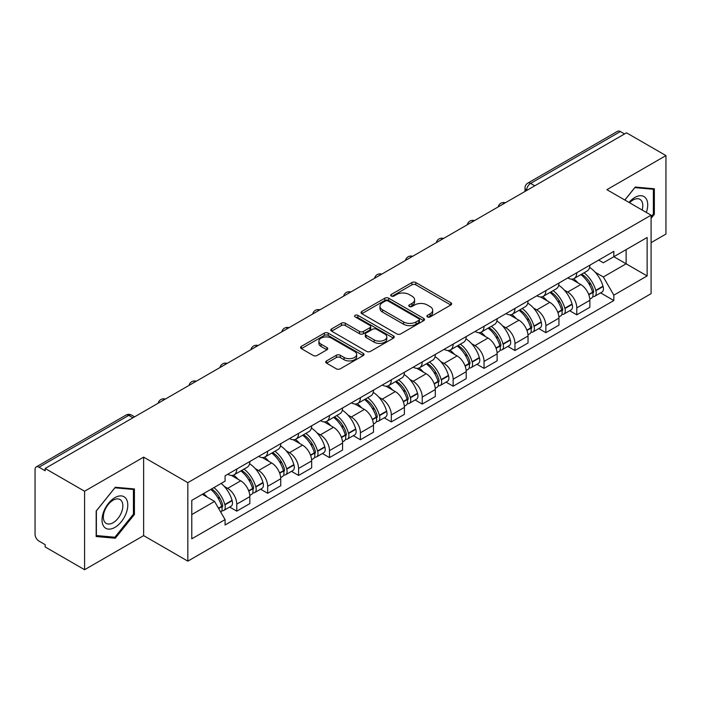 <?xml version="1.0" encoding="UTF-8"?>
<svg xmlns="http://www.w3.org/2000/svg" width="701" height="701" viewBox="0 0 701 701"><rect width="100%" height="100%" fill="white"/><g stroke="black" fill="none" stroke-linecap="round" stroke-linejoin="round"><path stroke-width="1.05" d="M427.435 316.922A1.928 1.113 0 0 0 430.16 316.922L450.822 304.996A2.751 1.586 0 0 0 451.628 303.866A2.751 1.586 0 0 0 450.822 302.744L415.816 282.538A2.751 1.586 0 0 0 411.925 282.538L391.263 294.464A1.928 1.113 0 0 0 390.694 295.252A1.928 1.113 0 0 0 391.263 296.041A1.928 1.113 0 0 0 393.98 296.041L396.661 294.49A8.798 5.082 0 0 1 409.104 294.49L412.022 296.181A8.798 5.082 0 0 1 414.598 299.774A8.798 5.082 0 0 1 412.022 303.367L409.349 304.909A1.928 1.113 0 0 0 408.788 305.697A1.928 1.113 0 0 0 409.349 306.477A1.928 1.113 0 0 0 412.074 306.477L414.747 304.935A8.798 5.082 0 0 1 427.189 304.935L430.107 306.617A8.798 5.082 0 0 1 432.692 310.21A8.798 5.082 0 0 1 430.107 313.811L427.435 315.354A1.928 1.113 0 0 0 426.874 316.133A1.928 1.113 0 0 0 427.435 316.922L427.435 315.354M326.543 360.91A2.751 1.586 0 0 0 325.737 362.04A2.751 1.586 0 0 0 326.543 363.162L336.366 368.831A2.751 1.586 0 0 0 340.257 368.831L363.206 355.582A2.751 1.586 0 0 0 364.012 354.461A2.751 1.586 0 0 0 363.206 353.33L328.199 333.124A2.751 1.586 0 0 0 324.309 333.124L301.36 346.373A2.751 1.586 0 0 0 300.554 347.494A2.751 1.586 0 0 0 301.36 348.616L313.216 355.468A2.751 1.586 0 0 0 317.106 355.468L326.929 349.799A2.751 1.586 0 0 0 327.735 348.677A2.751 1.586 0 0 0 326.929 347.547L321.049 344.156A7.361 4.25 0 0 1 318.894 341.15A7.361 4.25 0 0 1 323.433 337.225A7.361 4.25 0 0 1 331.45 338.145L354.504 351.455A7.361 4.25 0 0 1 356.66 354.461A7.361 4.25 0 0 1 352.112 358.377A7.361 4.25 0 0 1 344.095 357.457L340.257 355.241A2.751 1.586 0 0 0 336.366 355.241L326.543 360.91L326.543 363.162M187.824 482.656L143.635 457.14L84.584 491.235L45.153 468.47L626.519 132.822L665.95 155.587L606.9 189.682L651.089 215.189L187.824 482.656L187.824 561.133L651.089 293.666L651.089 215.189M396.854 333.904A2.751 1.586 0 0 0 400.744 333.904L423.693 320.655A2.751 1.586 0 0 0 424.499 319.533A2.751 1.586 0 0 0 423.693 318.412L388.687 298.197A2.751 1.586 0 0 0 384.796 298.197L361.847 311.446A2.751 1.586 0 0 0 361.041 312.576A2.751 1.586 0 0 0 361.847 313.697L396.854 333.904M355.906 317.343A1.928 1.113 0 0 1 357.86 317.614L357.86 315.327L393.445 335.875A2.751 1.586 0 0 1 394.251 336.997A2.751 1.586 0 0 1 393.445 338.119L370.496 351.367A2.751 1.586 0 0 1 366.605 351.367L331.599 331.152L331.599 328.909A2.751 1.586 0 0 0 330.793 330.031A2.751 1.586 0 0 0 331.599 331.152M331.599 328.909L341.422 323.24A2.751 1.586 0 0 1 345.313 323.24L359.508 331.442A2.751 1.586 0 0 0 363.398 331.442L369.918 327.674A2.751 1.586 0 0 0 370.724 326.552A2.751 1.586 0 0 0 369.918 325.43L355.135 316.896A1.928 1.113 0 0 1 354.566 316.107A1.928 1.113 0 0 1 355.757 315.082A1.928 1.113 0 0 1 357.86 315.327M84.584 491.235L84.584 569.711L45.153 546.946L45.153 544.659L39.011 541.111A5.608 3.233 -120 0 1 35.05 534.25L35.05 469.495A5.608 3.233 -120 0 1 36.207 466.936L125.97 415.115A5.608 3.233 60 0 1 128.774 415.386L39.011 467.208A5.608 3.233 -120 0 0 36.207 466.936M651.089 242.642L665.95 234.064L665.95 155.587M84.584 569.711L143.635 535.625L187.824 561.133M45.153 468.47L45.153 470.757L39.011 467.208M534.775 185.791L530.613 183.39A5.608 3.233 60 0 0 527.809 183.11L617.572 131.289A5.608 3.233 60 0 1 620.376 131.56L530.613 183.39A5.608 3.233 120 0 0 526.653 190.251L526.653 190.479M624.538 133.97L620.376 131.56M576.783 272.733A12.89 7.439 60 0 1 574.11 278.516L587.193 270.972A12.89 7.439 -120 0 0 589.865 265.18M564.375 290.161L567.67 292.063A12.89 7.439 60 0 1 576.783 307.853L589.865 300.3A12.89 7.439 -120 0 0 580.743 284.518L571.385 279.112M589.865 300.3L589.865 307.283L576.783 314.828L569.694 310.736M574.11 278.516A12.89 7.439 60 0 1 567.766 277.938M576.783 307.853L576.783 314.828M545.869 290.582A12.89 7.439 60 0 1 543.205 296.365L556.279 288.812A12.89 7.439 -120 0 0 558.951 283.029M538.78 328.585L545.869 332.677L558.951 325.124L558.951 318.149A12.89 7.439 -120 0 0 549.838 302.359L540.471 296.961M543.205 296.365A12.89 7.439 60 0 1 536.861 295.787M533.461 308.011L536.756 309.912A12.89 7.439 60 0 1 545.869 325.702L545.869 332.677M514.963 308.422A12.89 7.439 60 0 1 512.291 314.214L525.373 306.661A12.89 7.439 -120 0 0 528.037 300.878M507.866 346.434L514.963 350.526L528.037 342.973L528.037 335.998A12.89 7.439 -120 0 0 518.924 320.208L509.566 314.802M512.291 314.214A12.89 7.439 60 0 1 505.947 313.627M502.547 325.851L505.85 327.761A12.89 7.439 60 0 1 514.963 343.543L514.963 350.526M484.049 326.272A12.89 7.439 60 0 1 481.385 332.055L494.459 324.51A12.89 7.439 -120 0 0 497.132 318.718M476.96 364.275L484.049 368.367L497.132 360.822L497.132 353.839A12.89 7.439 -120 0 0 488.01 338.057L478.652 332.651M481.385 332.055A12.89 7.439 60 0 1 475.033 331.477M471.642 343.7L474.936 345.602A12.89 7.439 60 0 1 484.049 361.392L484.049 368.367M453.144 344.121A12.89 7.439 60 0 1 450.471 349.904L463.545 342.351A12.89 7.439 -120 0 0 466.218 336.568M446.046 382.124L453.144 386.216L466.218 378.663L466.218 371.688A12.89 7.439 -120 0 0 457.105 355.898L447.746 350.5M450.471 349.904A12.89 7.439 60 0 1 444.127 349.326M440.727 361.55L444.022 363.451A12.89 7.439 60 0 1 453.144 379.241L453.144 386.216M422.23 361.961A12.89 7.439 60 0 1 419.557 367.753L432.64 360.2A12.89 7.439 -120 0 0 435.303 354.417M415.141 399.973L422.23 404.065L435.303 396.512L435.303 389.537A12.89 7.439 -120 0 0 426.19 373.747L416.832 368.34M419.557 367.753A12.89 7.439 60 0 1 413.213 367.166M409.813 379.39L413.117 381.3A12.89 7.439 60 0 1 422.23 397.081L422.23 404.065M391.316 379.811A12.89 7.439 60 0 1 388.652 385.594L401.726 378.049A12.89 7.439 -120 0 0 404.398 372.257M384.227 417.814L391.316 421.906L404.398 414.361L404.398 407.377A12.89 7.439 -120 0 0 395.285 391.596L385.918 386.19M388.652 385.594A12.89 7.439 60 0 1 382.299 385.015M378.908 397.239L382.203 399.141A12.89 7.439 60 0 1 391.316 414.931L391.316 421.906M360.41 397.66A12.89 7.439 60 0 1 357.738 403.443L370.811 395.89A12.89 7.439 -120 0 0 373.484 390.106M353.313 435.663L360.41 439.755L373.484 432.202L373.484 425.227A12.89 7.439 -120 0 0 364.371 409.437L355.013 404.039M357.738 403.443A12.89 7.439 60 0 1 351.394 402.865M347.994 415.088L351.289 416.99A12.89 7.439 60 0 1 360.41 432.78L360.41 439.755M329.496 415.5A12.89 7.439 60 0 1 326.824 421.292L339.906 413.739A12.89 7.439 -120 0 0 342.57 407.956M322.407 453.512L329.496 457.604L342.57 450.051L342.57 443.076A12.89 7.439 -120 0 0 333.457 427.286L324.099 421.879M326.824 421.292A12.89 7.439 60 0 1 320.48 420.705M317.089 432.929L320.383 434.839A12.89 7.439 60 0 1 329.496 450.62L329.496 457.604M298.582 433.349A12.89 7.439 60 0 1 295.918 439.133L308.992 431.588A12.89 7.439 -120 0 0 311.665 425.796M291.493 471.352L298.582 475.444L311.665 467.9L311.665 460.916A12.89 7.439 -120 0 0 302.552 445.135L293.184 439.729M295.918 439.133A12.89 7.439 60 0 1 289.574 438.554M286.174 450.778L289.469 452.68A12.89 7.439 60 0 1 298.582 468.47L298.582 475.444M267.677 451.199A12.89 7.439 60 0 1 265.004 456.982L278.087 449.429A12.89 7.439 -120 0 0 280.75 443.645M260.579 489.202L267.677 493.294L280.75 485.74L280.75 478.765A12.89 7.439 -120 0 0 271.637 462.975L262.279 457.578M265.004 456.982A12.89 7.439 60 0 1 258.66 456.404M255.26 468.627L258.564 470.529A12.89 7.439 60 0 1 267.677 486.319L267.677 493.294M236.763 469.039A12.89 7.439 60 0 1 234.09 474.831L247.173 467.278A12.89 7.439 -120 0 0 249.845 461.495M229.674 507.051L236.763 511.143L249.845 503.59L249.845 496.615A12.89 7.439 -120 0 0 240.723 480.825L231.365 475.418M234.09 474.831A12.89 7.439 60 0 1 227.746 474.244M224.355 486.468L227.65 488.378A12.89 7.439 60 0 1 236.763 504.159L236.763 511.143M598.68 260.089L603.333 262.779L647.128 237.499L626.124 249.626L626.124 263.813L603.333 276.965L595.28 272.312M191.785 514.569L214.567 501.417L225.074 519.607L191.785 538.824L191.785 500.383L225.074 481.166L225.074 475.795L613.839 251.344L613.839 256.715L647.128 275.94L613.839 295.156L603.333 276.965M647.128 237.499L647.128 275.94M225.074 519.607L225.074 524.988L613.839 300.536L613.839 295.156M651.089 218.335L654.357 214.269L654.357 188.771L635.237 187.062L624.819 200.022M143.635 457.14L143.635 535.625M96.177 536.528L115.297 538.237L134.417 514.446L134.417 488.956L115.297 487.248L96.177 511.038L96.177 536.528M214.567 501.417L202.282 494.328M600.599 292.895L613.839 300.536M653.367 213.691L654.357 214.269M113.282 537.071L115.297 538.237M133.427 513.877L134.417 514.446M428.206 317.194L430.107 316.098A8.798 5.082 0 0 0 432.692 312.506L432.692 310.21M414.598 299.774L414.598 302.061A8.798 5.082 0 0 1 412.022 305.654L410.12 306.749M450.787 305.014L415.816 284.825A2.751 1.586 0 0 0 411.925 284.825L392.034 296.313M423.658 320.681L388.687 300.484A2.751 1.586 0 0 0 384.796 300.484L361.882 313.715M418.83 320.322A1.928 1.113 0 0 0 419.391 319.533A1.928 1.113 0 0 0 418.83 318.745L388.1 301.009A1.928 1.113 0 0 0 385.375 301.009L382.553 302.63A8.798 5.082 0 0 0 379.977 306.232A8.798 5.082 0 0 0 382.553 309.824L403.566 321.952A8.798 5.082 0 0 0 416.008 321.952L418.83 320.322L418.83 322.609A1.928 1.113 0 0 0 419.391 321.82L419.391 319.533M379.977 306.232L379.977 308.519A8.798 5.082 0 0 0 382.553 312.111L382.553 309.824M418.83 322.609L416.008 324.239A8.798 5.082 0 0 1 403.566 324.239L382.553 312.111M331.634 331.179L341.422 325.527L341.422 323.24M370.724 326.552L370.724 328.839A2.751 1.586 0 0 1 369.918 329.961L363.398 333.729A2.751 1.586 0 0 1 359.508 333.729L345.313 325.527A2.751 1.586 0 0 0 341.422 325.527M357.86 317.614L393.41 338.136M374.246 339.941A7.361 4.25 0 0 0 382.264 340.861A7.361 4.25 0 0 0 386.803 336.936A7.361 4.25 0 0 0 384.647 333.939L376.525 329.251A2.751 1.586 0 0 0 372.634 329.251L366.124 333.01A2.751 1.586 0 0 0 365.317 334.132A2.751 1.586 0 0 0 366.124 335.253L374.246 339.941L374.246 342.228A7.361 4.25 0 0 0 382.264 343.148A7.361 4.25 0 0 0 386.803 339.231L386.803 336.936M365.317 334.132L365.317 336.419A2.751 1.586 0 0 0 366.124 337.54L366.124 335.253M374.246 342.228L366.124 337.54M356.66 354.461L356.66 356.748A7.361 4.25 0 0 1 352.112 360.673A7.361 4.25 0 0 1 344.095 359.744L340.257 357.528A2.751 1.586 0 0 0 336.366 357.528L326.578 363.179M318.894 341.15L318.894 343.437A7.361 4.25 0 0 0 321.049 346.443L321.049 344.156M326.894 349.817L321.049 346.443M363.171 355.6L328.199 335.411A2.751 1.586 0 0 0 324.309 335.411L301.395 348.642M581.646 274.17A17.656 10.191 60 0 1 581.734 274.222A17.656 10.191 60 0 1 593.353 290.065L593.458 290.424A3.435 1.98 60 0 1 592.915 293.123A3.435 1.98 60 0 1 592.836 293.167M580.875 274.617A21.293 12.294 60 0 1 592.582 292.186L592.687 292.554A7.071 4.083 60 0 1 591.565 298.109L589.804 299.125M592.774 296.541A7.071 4.083 -120 0 0 594.737 296.278A7.071 4.083 -120 0 0 595.859 290.722L595.754 290.354A21.293 12.294 -120 0 0 584.047 272.785M589.594 267.449A21.293 12.294 60 0 1 602.983 286.183L603.088 286.551A7.071 4.083 60 0 1 601.966 292.107L594.737 296.278M573.611 278.77A21.293 12.294 60 0 1 578.062 282.967M588.411 282.994L591.127 284.562M646.322 212.438A18.217 10.515 120 0 0 645.998 198.453A18.217 10.515 120 0 0 629.007 202.44M642.151 210.028A13.792 7.965 120 0 0 641.476 200.784A13.792 7.965 120 0 0 639.934 199.347A13.792 7.965 120 0 0 629.568 202.764M624.863 200.048L634.843 187.631L653.367 189.279L653.367 213.989L651.089 216.819M652.14 188.578L653.367 189.279M126.057 498.639A18.217 10.515 120 0 0 108.462 503.353A18.217 10.515 120 0 0 103.748 526.39A18.217 10.515 120 0 0 121.343 521.675A18.217 10.515 120 0 0 126.057 498.639M121.545 500.961A13.792 7.965 120 0 0 119.994 499.524A13.792 7.965 120 0 0 107.157 505.964A13.792 7.965 120 0 0 104.651 521.973A13.792 7.965 120 0 0 106.201 523.41A13.792 7.965 120 0 0 119.03 516.979A13.792 7.965 120 0 0 121.545 500.961M114.903 537.22L96.379 535.564L96.379 510.863L114.903 487.808L133.427 489.464L133.427 514.166L114.903 537.22M132.2 488.755L133.427 489.464M550.741 292.019A17.656 10.191 60 0 1 550.828 292.063A17.656 10.191 60 0 1 562.439 307.905L562.544 308.274A3.435 1.98 60 0 1 562 310.972A3.435 1.98 60 0 1 561.93 311.007M549.97 292.457A21.293 12.294 60 0 1 561.667 310.035L561.773 310.403A7.071 4.083 60 0 1 560.66 315.958L558.899 316.975M561.869 314.39A7.071 4.083 -120 0 0 563.823 314.127A7.071 4.083 -120 0 0 564.945 308.571L564.84 308.203A21.293 12.294 -120 0 0 553.133 290.635M558.679 285.289A21.293 12.294 60 0 1 572.069 304.024L572.174 304.392A7.071 4.083 60 0 1 571.061 309.947L563.823 314.127M542.705 296.611A21.293 12.294 60 0 1 547.148 300.808M557.505 300.843L560.222 302.411M519.827 309.86A17.656 10.191 60 0 1 519.914 309.912A17.656 10.191 60 0 1 531.533 325.755L531.638 326.123A3.435 1.98 60 0 1 531.095 328.813A3.435 1.98 60 0 1 531.016 328.857M519.055 310.306A21.293 12.294 60 0 1 530.762 327.875L530.859 328.243A7.071 4.083 60 0 1 529.746 333.799L527.984 334.815M530.955 332.239A7.071 4.083 -120 0 0 532.918 331.967A7.071 4.083 -120 0 0 534.031 326.412L533.925 326.053A21.293 12.294 -120 0 0 522.227 308.475M527.774 303.139A21.293 12.294 60 0 1 541.163 321.873L541.268 322.241A7.071 4.083 60 0 1 540.147 327.796L532.918 331.967M511.791 314.46A21.293 12.294 60 0 1 516.234 318.657M526.591 318.683L529.308 320.252M488.912 327.709A17.656 10.191 60 0 1 489.009 327.761A17.656 10.191 60 0 1 500.619 343.604L500.724 343.963A3.435 1.98 60 0 1 500.181 346.662A3.435 1.98 60 0 1 500.102 346.706M488.141 328.156A21.293 12.294 60 0 1 499.848 345.724L499.953 346.092A7.071 4.083 60 0 1 498.832 351.648L497.07 352.664M500.041 350.079A7.071 4.083 -120 0 0 502.004 349.817A7.071 4.083 -120 0 0 503.125 344.261L503.02 343.893A21.293 12.294 -120 0 0 491.313 326.324M496.86 320.988A21.293 12.294 60 0 1 510.249 339.722L510.354 340.09A7.071 4.083 60 0 1 509.233 345.646L502.004 349.817M480.877 332.309A21.293 12.294 60 0 1 485.329 336.506M495.686 336.533L498.393 338.101M458.007 345.558A17.656 10.191 60 0 1 458.095 345.602A17.656 10.191 60 0 1 469.714 361.444L469.81 361.812A3.435 1.98 60 0 1 469.276 364.511A3.435 1.98 60 0 1 469.197 364.546M457.236 345.996A21.293 12.294 60 0 1 468.934 363.574L469.039 363.942A7.071 4.083 60 0 1 467.926 369.497L466.165 370.514M469.135 367.929A7.071 4.083 -120 0 0 471.09 367.666A7.071 4.083 -120 0 0 472.211 362.11L472.106 361.742A21.293 12.294 -120 0 0 460.399 344.173M465.946 338.828A21.293 12.294 60 0 1 479.335 357.563L479.44 357.931A7.071 4.083 60 0 1 478.327 363.486L471.09 367.666M449.972 350.149A21.293 12.294 60 0 1 454.414 354.347M464.772 354.382L467.488 355.95M427.093 363.398A17.656 10.191 60 0 1 427.181 363.451A17.656 10.191 60 0 1 438.8 379.294L438.905 379.662A3.435 1.98 60 0 1 438.362 382.352A3.435 1.98 60 0 1 438.283 382.395M426.322 363.845A21.293 12.294 60 0 1 438.029 381.414L438.134 381.782A7.071 4.083 60 0 1 437.012 387.338L435.251 388.354M438.221 385.778A7.071 4.083 -120 0 0 440.184 385.506A7.071 4.083 -120 0 0 441.297 379.951L441.192 379.591A21.293 12.294 -120 0 0 429.494 362.014M435.041 356.678A21.293 12.294 60 0 1 448.43 375.412L448.535 375.78A7.071 4.083 60 0 1 447.413 381.335L440.184 385.506M419.058 367.999A21.293 12.294 60 0 1 423.509 372.196M433.858 372.222L436.574 373.791M396.179 381.248A17.656 10.191 60 0 1 396.275 381.3A17.656 10.191 60 0 1 407.886 397.143L407.991 397.502A3.435 1.98 60 0 1 407.447 400.201A3.435 1.98 60 0 1 407.369 400.245M395.408 381.695A21.293 12.294 60 0 1 407.115 399.263L407.22 399.631A7.071 4.083 60 0 1 406.098 405.187L404.346 406.203M407.307 403.618A7.071 4.083 -120 0 0 409.27 403.355A7.071 4.083 -120 0 0 410.392 397.8L410.287 397.432A21.293 12.294 -120 0 0 398.58 379.863M404.126 374.527A21.293 12.294 60 0 1 417.516 393.261L417.621 393.62A7.071 4.083 60 0 1 416.508 399.184L409.27 403.355M388.144 385.848A21.293 12.294 60 0 1 392.595 390.045M402.952 390.071L405.66 391.64M365.274 399.097A17.656 10.191 60 0 1 365.361 399.141A17.656 10.191 60 0 1 376.98 414.983L377.085 415.351A3.435 1.98 60 0 1 376.542 418.05A3.435 1.98 60 0 1 376.463 418.085M364.502 399.535A21.293 12.294 60 0 1 376.2 417.113L376.306 417.481A7.071 4.083 60 0 1 375.193 423.036L373.431 424.052M376.402 421.467A7.071 4.083 -120 0 0 378.356 421.205A7.071 4.083 -120 0 0 379.478 415.649L379.372 415.281A21.293 12.294 -120 0 0 367.675 397.712M373.221 392.367A21.293 12.294 60 0 1 386.61 411.101L386.707 411.469A7.071 4.083 60 0 1 385.594 417.025L378.356 421.205M357.238 403.688A21.293 12.294 60 0 1 361.681 407.886M372.038 407.921L374.755 409.489M334.359 416.937A17.656 10.191 60 0 1 334.447 416.99A17.656 10.191 60 0 1 346.066 432.832L346.171 433.2A3.435 1.98 60 0 1 345.628 435.891A3.435 1.98 60 0 1 345.549 435.934M333.588 417.384A21.293 12.294 60 0 1 345.295 434.953L345.4 435.321A7.071 4.083 60 0 1 344.279 440.876L342.517 441.893M345.488 439.317A7.071 4.083 -120 0 0 347.451 439.045A7.071 4.083 -120 0 0 348.563 433.49L348.467 433.13A21.293 12.294 -120 0 0 336.76 415.553M342.307 410.216A21.293 12.294 60 0 1 355.696 428.951L355.801 429.319A7.071 4.083 60 0 1 354.68 434.874L347.451 439.045M326.324 421.538A21.293 12.294 60 0 1 330.776 425.735M341.124 425.761L343.84 427.33M303.454 434.786A17.656 10.191 60 0 1 303.542 434.839A17.656 10.191 60 0 1 315.152 450.682L315.257 451.041A3.435 1.98 60 0 1 314.714 453.74A3.435 1.98 60 0 1 314.644 453.784M302.674 435.233A21.293 12.294 60 0 1 314.381 452.802L314.486 453.17A7.071 4.083 60 0 1 313.365 458.726L311.612 459.742M314.583 457.157A7.071 4.083 -120 0 0 316.537 456.894A7.071 4.083 -120 0 0 317.658 451.339L317.553 450.971A21.293 12.294 -120 0 0 305.846 433.402M311.393 428.066A21.293 12.294 60 0 1 324.782 446.8L324.887 447.159A7.071 4.083 60 0 1 323.774 452.723L316.537 456.894M295.41 439.387A21.293 12.294 60 0 1 299.862 443.584M310.219 443.61L312.935 445.179M272.54 452.636A17.656 10.191 60 0 1 272.628 452.68A17.656 10.191 60 0 1 284.247 468.522L284.352 468.89A3.435 1.98 60 0 1 283.809 471.589A3.435 1.98 60 0 1 283.73 471.624M271.769 453.074A21.293 12.294 60 0 1 283.467 470.651L283.572 471.019A7.071 4.083 60 0 1 282.459 476.575L280.698 477.583M283.668 475.006A7.071 4.083 -120 0 0 285.631 474.743A7.071 4.083 -120 0 0 286.744 469.188L286.639 468.82A21.293 12.294 -120 0 0 274.941 451.251M280.488 445.906A21.293 12.294 60 0 1 293.877 464.64L293.982 465.008A7.071 4.083 60 0 1 292.86 470.564L285.631 474.743M264.505 457.227A21.293 12.294 60 0 1 268.947 461.424M279.305 461.46L282.021 463.028M241.626 470.476A17.656 10.191 60 0 1 241.714 470.529A17.656 10.191 60 0 1 253.333 486.371L253.438 486.739A3.435 1.98 60 0 1 252.895 489.429A3.435 1.98 60 0 1 252.816 489.473M240.855 470.923A21.293 12.294 60 0 1 252.562 488.492L252.667 488.86A7.071 4.083 60 0 1 251.545 494.415L249.784 495.432M252.754 492.856A7.071 4.083 -120 0 0 254.717 492.584A7.071 4.083 -120 0 0 255.839 487.029L255.734 486.669A21.293 12.294 -120 0 0 244.027 469.092M249.574 463.755A21.293 12.294 60 0 1 262.963 482.49L263.068 482.858A7.071 4.083 60 0 1 261.946 488.413L254.717 492.584M233.591 475.076A21.293 12.294 60 0 1 238.042 479.274M248.391 479.3L251.107 480.868M211.667 488.904A17.656 10.191 60 0 1 222.419 504.221L222.524 504.58A3.435 1.98 60 0 1 221.98 507.279A3.435 1.98 60 0 1 221.91 507.322M210.773 489.421A21.293 12.294 60 0 1 221.647 506.341L221.753 506.709A7.071 4.083 60 0 1 220.78 512.168M221.849 510.696A7.071 4.083 -120 0 0 223.803 510.433A7.071 4.083 -120 0 0 224.925 504.878L224.819 504.51A21.293 12.294 -120 0 0 213.945 487.589M221.174 483.418A21.293 12.294 60 0 1 232.049 500.339L232.154 500.698A7.071 4.083 60 0 1 231.041 506.253L223.803 510.433M203.544 493.6A21.293 12.294 60 0 1 207.128 497.123M217.485 497.149L220.202 498.718M526.854 190.365L526.653 190.251A5.608 3.233 0 0 1 525.014 187.964L525.014 191.426M267.677 486.319L280.75 478.765M298.582 468.47L311.665 460.916M329.496 450.62L342.57 443.076M360.41 432.78L373.484 425.227M391.316 414.931L404.398 407.377M422.23 397.081L435.303 389.537M453.144 379.241L466.218 371.688M484.049 361.392L497.132 353.839M514.963 343.543L528.037 335.998M545.869 325.702L558.951 318.149M236.763 504.159L249.845 496.615M227.65 488.378L240.723 480.825M258.564 470.529L271.637 462.975M289.469 452.68L302.552 445.135M320.383 434.839L333.457 427.286M351.289 416.99L364.371 409.437M382.203 399.141L395.285 391.596M413.117 381.3L426.19 373.747M444.022 363.451L457.105 355.898M474.936 345.602L488.01 338.057M505.85 327.761L518.924 320.208M536.756 309.912L549.838 302.359M567.67 292.063L580.743 284.518M504.904 203.036A5.608 3.233 120 0 0 502.433 204.464M473.99 220.885A5.608 3.233 120 0 0 471.519 222.313M443.085 238.726A5.608 3.233 120 0 0 440.605 240.154M412.17 256.575A5.608 3.233 120 0 0 409.699 258.003M381.265 274.424A5.608 3.233 120 0 0 378.785 275.852M350.351 292.264A5.608 3.233 120 0 0 347.88 293.693M319.437 310.114A5.608 3.233 120 0 0 316.966 311.542M288.532 327.963A5.608 3.233 120 0 0 286.052 329.391M257.618 345.803A5.608 3.233 120 0 0 255.146 347.232M226.703 363.653A5.608 3.233 120 0 0 224.232 365.081M195.798 381.502A5.608 3.233 120 0 0 193.318 382.93M164.884 399.342A5.608 3.233 120 0 0 162.413 400.77M132.936 417.787L128.774 415.386A5.608 3.233 120 0 1 131.578 415.115A5.608 5.608 0 0 0 125.97 415.115M430.107 316.098L430.107 313.811M409.349 306.477L409.349 304.909M412.022 305.654L412.022 303.367M391.263 296.041L391.263 294.464M411.925 284.825L411.925 282.538M415.816 284.825L415.816 282.538M450.822 304.996L450.822 302.744M361.847 313.697L361.847 311.446M384.796 300.484L384.796 298.197M388.687 300.484L388.687 298.197M423.693 320.655L423.693 318.412M403.566 324.239L403.566 321.952M416.008 324.239L416.008 321.952M345.313 325.527L345.313 323.24M359.508 333.729L359.508 331.442M363.398 333.729L363.398 331.442M369.918 329.961L369.918 327.674M393.445 338.119L393.445 335.875M336.366 357.528L336.366 355.241M340.257 357.528L340.257 355.241M344.095 359.744L344.095 357.457M326.929 349.799L326.929 347.547M301.36 348.616L301.36 346.373M324.309 335.411L324.309 333.124M328.199 335.411L328.199 333.124M363.206 355.582L363.206 353.33M588.814 294.788L592.687 292.554M595.859 290.722L603.088 286.551M595.754 290.354L602.983 286.183M592.573 292.159L593.624 291.555M588.682 294.438L592.582 292.186M557.9 312.637L561.773 310.403M564.945 308.571L572.174 304.392M564.84 308.203L572.069 304.024M557.768 312.287L562.719 309.395M526.986 330.486L530.859 328.243M534.031 326.412L541.268 322.241M533.925 326.053L541.163 321.873M530.753 327.849L531.805 327.244M526.854 330.127L530.762 327.875M496.08 348.327L499.953 346.092M503.125 344.261L510.354 340.09M503.02 343.893L510.249 339.722M499.839 345.698L500.891 345.094M495.949 347.976L499.848 345.724M465.166 366.176L469.039 363.942M472.211 362.11L479.44 357.931M472.106 361.742L479.335 357.563M465.035 365.826L469.985 362.934M434.252 384.017L438.134 381.782M441.297 379.951L448.535 375.78M441.192 379.591L448.43 375.412M438.02 381.388L439.071 380.783M434.129 383.666L438.029 381.414M403.347 401.866L407.22 399.631M410.392 397.8L417.621 393.62M410.287 397.432L417.516 393.261M407.106 399.237L408.157 398.632M403.215 401.515L407.115 399.263M372.433 419.715L376.306 417.481M379.478 415.649L386.707 411.469M379.372 415.281L386.61 411.101M376.192 417.086L377.252 416.473M372.301 419.364L376.2 417.113M341.527 437.555L345.4 435.321M348.563 433.49L355.801 429.319M348.467 433.13L355.696 428.951M345.286 434.927L346.338 434.322M341.396 437.205L345.295 434.953M310.613 455.405L314.486 453.17M317.658 451.339L324.887 447.159M317.553 450.971L324.782 446.8M314.372 452.776L315.424 452.171M310.482 455.054L314.381 452.802M279.699 473.254L283.572 471.019M286.744 469.188L293.982 465.008M286.639 468.82L293.877 464.64M279.568 472.903L284.518 470.012M248.794 491.094L252.667 488.86M255.839 487.029L263.068 482.858M255.734 486.669L262.963 482.49M252.553 488.466L253.604 487.861M248.662 490.744L252.562 488.492M218.659 508.497L221.753 506.709M224.925 504.878L232.154 500.698M224.819 504.51L232.049 500.339M221.639 506.315L222.699 505.71M218.475 508.172L221.647 506.341M505.377 202.764A5.608 5.608 0 0 0 498.192 206.909M474.472 220.605A5.608 5.608 0 0 0 467.278 224.758M443.558 238.454A5.608 5.608 0 0 0 436.364 242.607M412.644 256.303A5.608 5.608 0 0 0 405.458 260.448M381.738 274.144A5.608 5.608 0 0 0 374.544 278.297M350.824 291.993A5.608 5.608 0 0 0 343.639 296.146M319.919 309.842A5.608 5.608 0 0 0 312.725 313.987M289.005 327.682A5.608 5.608 0 0 0 281.811 331.836M258.091 345.532A5.608 5.608 0 0 0 250.905 349.685M227.185 363.381A5.608 5.608 0 0 0 219.991 367.526M196.271 381.221A5.608 5.608 0 0 0 189.077 385.375M165.357 399.071A5.608 5.608 0 0 0 158.172 403.224M134.574 416.841L131.578 415.115M527.809 183.11A5.608 5.608 0 0 0 525.014 187.964"/></g></svg>
